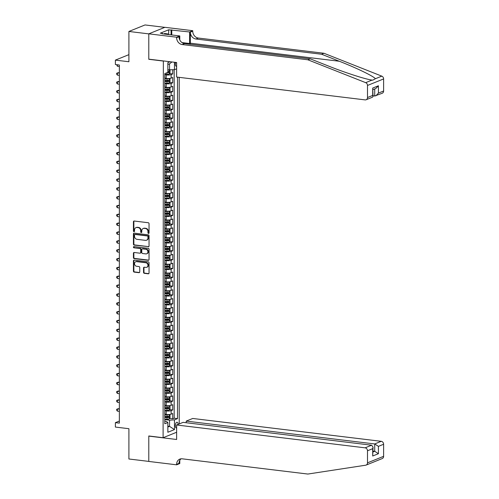 <?xml version="1.0" encoding="UTF-8"?>
<svg xmlns="http://www.w3.org/2000/svg" width="499" height="499" viewBox="0 0 499 499"><rect width="100%" height="100%" fill="white"/><g stroke="black" fill="none" stroke-linecap="round" stroke-linejoin="round"><path stroke-width="0.75" d="M148.496 233.457A0.624 0.53 -112 0 0 149.039 232.914L149.039 223.689A0.892 0.761 -112 0 0 148.259 222.729L134.206 221.026A0.892 0.761 -112 0 0 133.426 221.799L133.426 231.018A0.624 0.53 -112 0 0 134.518 231.156L134.518 229.958A2.851 2.439 -112 0 1 135.953 227.625A2.851 2.439 -112 0 1 137.019 227.488L138.192 227.625A2.851 2.439 -112 0 1 140.687 230.706L140.687 231.898A0.624 0.53 -112 0 0 141.778 232.035L141.778 230.837A2.851 2.439 -112 0 1 143.213 228.505A2.851 2.439 -112 0 1 144.28 228.367L145.452 228.505A2.851 2.439 -112 0 1 147.947 231.586L147.947 232.784A0.624 0.53 -112 0 0 148.496 233.457M178.124 424.381A2.9 1.36 96.9 0 0 177.083 422.248A2.9 1.36 96.9 0 0 175.342 425.691A2.9 1.36 96.9 0 0 176.384 428.011A2.9 1.36 96.9 0 0 176.627 427.992M143.537 272.367A0.892 0.761 -112 0 0 144.317 273.327L148.259 273.808A0.892 0.761 -112 0 0 149.039 273.034L149.039 262.792A0.892 0.761 -112 0 0 148.259 261.832L134.206 260.129A0.892 0.761 -112 0 0 133.426 260.902L133.426 271.144A0.892 0.761 -112 0 0 134.206 272.105L138.972 272.679A0.892 0.761 -112 0 0 139.751 271.905L139.751 267.526A0.892 0.761 -112 0 0 138.972 266.56L136.607 266.273A2.383 2.033 -112 0 1 134.568 264.214A2.383 2.033 -112 0 1 135.716 261.744A2.383 2.033 -112 0 1 136.607 261.632L145.858 262.755A2.383 2.033 -112 0 1 147.897 264.813A2.383 2.033 -112 0 1 146.75 267.283A2.383 2.033 -112 0 1 145.858 267.395L144.317 267.208A0.892 0.761 -112 0 0 143.537 267.982L143.537 272.367L143.974 272.192A0.892 0.761 -112 0 0 144.754 273.153L148.696 273.633A0.892 0.761 -112 0 0 148.796 273.633M163.104 61.034L148.789 59.294L148.789 33.876L128.904 31.462L128.904 61.751L115.388 60.111L115.388 64.533L119.361 65.013L119.361 423.127L115.388 422.647L115.388 427.069L128.904 428.703L128.904 458.993L148.789 461.4L148.789 435.976L163.104 437.717L163.36 60.928M148.259 246.812A0.892 0.761 -112 0 0 149.039 246.038L149.039 235.796A0.892 0.761 -112 0 0 148.259 234.836L134.206 233.133A0.892 0.761 -112 0 0 133.426 233.906L133.426 244.148A0.892 0.761 -112 0 0 134.206 245.109L148.696 246.637A0.892 0.761 -112 0 0 148.796 246.643M149.039 249.294L149.039 259.536A0.892 0.761 -112 0 1 148.259 260.31L134.206 258.607A0.892 0.761 -112 0 1 133.426 257.646L133.426 253.261A0.892 0.761 -112 0 1 134.206 252.488L139.907 253.18A0.892 0.761 -112 0 0 140.687 252.407L140.687 249.5A0.892 0.761 -112 0 0 139.907 248.533L133.975 247.816A0.624 0.53 -112 0 1 133.975 246.6L148.259 248.334A0.892 0.761 -112 0 1 149.039 249.294M128.904 31.462L145.016 24.95L164.82 27.351M169.535 418.424L172.723 418.811L172.723 413.503L171.132 414.145L171.132 410.608A3.624 0.805 180 0 1 166.204 410.926L164.801 410.758M169.535 409.579L172.723 409.966L172.723 404.658L171.132 405.3L171.132 401.764A3.624 0.805 180 0 1 166.204 402.082L164.801 401.913M169.535 400.741L172.723 401.121L172.723 395.819L171.132 396.462L171.132 392.925A3.624 0.805 180 0 1 166.204 393.243L164.801 393.075M169.535 391.896L172.723 392.283L172.723 386.974L171.132 387.617L171.132 384.08A3.624 0.805 180 0 1 166.204 384.398L164.801 384.23M169.535 383.051L172.723 383.438L172.723 378.136L171.132 378.778L171.132 375.242A3.624 0.805 180 0 1 166.204 375.56L164.801 375.385M169.535 374.213L172.723 374.599L172.723 369.291L171.132 369.934L171.132 366.397A3.624 0.805 180 0 1 166.204 366.715L164.801 366.547M169.535 365.368L172.723 365.755L172.723 360.446L171.132 361.089L171.132 357.552A3.624 0.805 180 0 1 166.204 357.87L164.801 357.702M169.535 356.523L172.723 356.91L172.723 351.608L171.132 352.25L171.132 348.714A3.624 0.805 180 0 1 166.204 349.032L164.801 348.863M169.535 347.684L172.723 348.071L172.723 342.763L171.132 343.406L171.132 339.869A3.624 0.805 180 0 1 166.204 340.187L164.801 340.019M169.535 338.84L172.723 339.226L172.723 333.925L171.132 334.567L171.132 331.03A3.624 0.805 180 0 1 166.204 331.348L164.801 331.174M169.535 330.001L172.723 330.388L172.723 325.08L171.132 325.722L171.132 322.186A3.624 0.805 180 0 1 166.204 322.504L164.801 322.335M169.535 321.156L172.723 321.543L172.723 316.235L171.132 316.877L171.132 313.341A3.624 0.805 180 0 1 166.204 313.659L164.801 313.491M169.535 312.312L172.723 312.698L172.723 307.396L171.132 308.039L171.132 304.502A3.624 0.805 180 0 1 166.204 304.82L164.801 304.652M169.535 303.473L172.723 303.86L172.723 298.552L171.132 299.194L171.132 295.658A3.624 0.805 180 0 1 166.204 295.976L164.801 295.807M169.535 294.628L172.723 295.015L172.723 289.713L171.132 290.356L171.132 286.819A3.624 0.805 180 0 1 166.204 287.137L164.801 286.962M169.535 285.79L172.723 286.17L172.723 280.868L171.132 281.511L171.132 277.974A3.624 0.805 180 0 1 166.204 278.292L164.801 278.124M169.535 276.945L172.723 277.332L172.723 272.024L171.132 272.666L171.132 269.129A3.624 0.805 180 0 1 166.204 269.448L164.801 269.279M169.535 268.1L172.723 268.487L172.723 263.185L171.132 263.828L171.132 260.291A3.624 0.805 180 0 1 166.204 260.609L164.801 260.434M169.535 259.262L172.723 259.648L172.723 254.34L171.132 254.983L171.132 251.446A3.624 0.805 180 0 1 166.204 251.764L164.801 251.596M169.535 250.417L172.723 250.804L172.723 245.496L171.132 246.144L171.132 242.601A3.624 0.805 180 0 1 166.204 242.926L164.801 242.751M169.535 241.578L172.723 241.959L172.723 236.657L171.132 237.299L171.132 233.763A3.624 0.805 180 0 1 166.204 234.081L164.801 233.912M169.535 232.734L172.723 233.12L172.723 227.812L171.132 228.455L171.132 224.918A3.624 0.805 180 0 1 166.204 225.236L164.801 225.068M169.535 223.889L172.723 224.276L172.723 218.974L171.132 219.616L171.132 216.079A3.624 0.805 180 0 1 166.204 216.398L164.801 216.223M169.535 215.05L172.723 215.437L172.723 210.129L171.132 210.771L171.132 207.235A3.624 0.805 180 0 1 166.204 207.553L164.801 207.384M169.535 206.206L172.723 206.592L172.723 201.284L171.132 201.927L171.132 198.39A3.624 0.805 180 0 1 166.204 198.714L164.801 198.54M169.535 197.367L172.723 197.747L172.723 192.446L171.132 193.088L171.132 189.551A3.624 0.805 180 0 1 166.204 189.869L164.801 189.701M169.535 188.522L172.723 188.909L172.723 183.601L171.132 184.243L171.132 180.707A3.624 0.805 180 0 1 166.204 181.025L164.801 180.856M169.535 179.677L172.723 180.064L172.723 174.762L171.132 175.405L171.132 171.868A3.624 0.805 180 0 1 166.204 172.186L164.801 172.012M169.535 170.839L172.723 171.226L172.723 165.918L171.132 166.56L171.132 163.023A3.624 0.805 180 0 1 166.204 163.341L164.801 163.173M169.535 161.994L172.723 162.381L172.723 157.073L171.132 157.715L171.132 154.179A3.624 0.805 180 0 1 166.204 154.497L164.801 154.328M169.535 153.156L172.723 153.536L172.723 148.234L171.132 148.877L171.132 145.34A3.624 0.805 180 0 1 166.204 145.658L164.801 145.49M169.535 144.311L172.723 144.698L172.723 139.389L171.132 140.032L171.132 136.495A3.624 0.805 180 0 1 166.204 136.813L164.801 136.645M169.535 135.466L172.723 135.853L172.723 130.551L171.132 131.193L171.132 127.657A3.624 0.805 180 0 1 166.204 127.975L164.801 127.8M169.535 126.627L172.723 127.014L172.723 121.706L171.132 122.349L171.132 118.812A3.624 0.805 180 0 1 166.204 119.13L164.801 118.962M169.535 117.783L172.723 118.169L172.723 112.861L171.132 113.504L171.132 109.967A3.624 0.805 180 0 1 166.204 110.285L164.801 110.117M169.535 108.938L172.723 109.325L172.723 104.023L171.132 104.665L171.132 101.129A3.624 0.805 180 0 1 166.204 101.447L164.801 101.278M169.535 100.099L172.723 100.486L172.723 95.178L171.132 95.82L171.132 92.284A3.624 0.805 180 0 1 166.204 92.602L164.801 92.434M169.535 91.255L172.723 91.641L172.723 86.339L171.132 86.982L171.132 83.445A3.624 0.805 180 0 1 166.204 83.763L164.801 83.589M169.535 82.416L172.723 82.803L172.723 77.495L171.132 78.137A3.624 0.805 180 0 1 166.204 78.455L164.957 78.306M171.132 414.145A3.624 0.805 0 0 1 166.204 414.463L164.957 414.313M171.132 405.3A3.624 0.805 0 0 1 166.204 405.625L164.957 405.469M171.132 396.462A3.624 0.805 0 0 1 166.204 396.78L164.957 396.63M171.132 387.617A3.624 0.805 0 0 1 166.204 387.935L164.957 387.785M171.132 378.778A3.624 0.805 0 0 1 166.204 379.097L164.957 378.941M171.132 369.934A3.624 0.805 0 0 1 166.204 370.252L164.957 370.102M171.132 361.089A3.624 0.805 0 0 1 166.204 361.407L164.957 361.257M171.132 352.25A3.624 0.805 0 0 1 166.204 352.568L164.957 352.419M171.132 343.406A3.624 0.805 0 0 1 166.204 343.724L164.957 343.574M171.132 334.567A3.624 0.805 0 0 1 166.204 334.885L164.957 334.729M171.132 325.722A3.624 0.805 0 0 1 166.204 326.04L164.957 325.891M171.132 316.877A3.624 0.805 0 0 1 166.204 317.196L164.957 317.046M171.132 308.039A3.624 0.805 0 0 1 166.204 308.357L164.957 308.207M171.132 299.194A3.624 0.805 0 0 1 166.204 299.512L164.957 299.363M171.132 290.356A3.624 0.805 0 0 1 166.204 290.674L164.957 290.518M171.132 281.511A3.624 0.805 0 0 1 166.204 281.829L164.957 281.679M171.132 272.666A3.624 0.805 0 0 1 166.204 272.984L164.957 272.834M171.132 263.828A3.624 0.805 0 0 1 166.204 264.146L164.957 263.996M171.132 254.983A3.624 0.805 0 0 1 166.204 255.301L164.957 255.151M171.132 246.144A3.624 0.805 0 0 1 166.204 246.462L164.957 246.306M171.132 237.299A3.624 0.805 0 0 1 166.204 237.618L164.957 237.468M171.132 228.455A3.624 0.805 0 0 1 166.204 228.773L164.957 228.623M171.132 219.616A3.624 0.805 0 0 1 166.204 219.934L164.957 219.778M171.132 210.771A3.624 0.805 0 0 1 166.204 211.089L164.957 210.94M171.132 201.927A3.624 0.805 0 0 1 166.204 202.251L164.957 202.095M171.132 193.088A3.624 0.805 0 0 1 166.204 193.406L164.957 193.256M171.132 184.243A3.624 0.805 0 0 1 166.204 184.561L164.957 184.412M171.132 175.405A3.624 0.805 0 0 1 166.204 175.723L164.957 175.567M171.132 166.56A3.624 0.805 0 0 1 166.204 166.878L164.957 166.728M171.132 157.715A3.624 0.805 0 0 1 166.204 158.04L164.957 157.884M171.132 148.877A3.624 0.805 0 0 1 166.204 149.195L164.957 149.045M171.132 140.032A3.624 0.805 0 0 1 166.204 140.35L164.957 140.2M171.132 131.193A3.624 0.805 0 0 1 166.204 131.511L164.957 131.356M171.132 122.349A3.624 0.805 0 0 1 166.204 122.667L164.957 122.517M171.132 113.504A3.624 0.805 0 0 1 166.204 113.828L164.957 113.672M171.132 104.665A3.624 0.805 0 0 1 166.204 104.983L164.957 104.834M171.132 95.82A3.624 0.805 0 0 1 166.204 96.139L164.957 95.989M171.132 86.982A3.624 0.805 0 0 1 166.204 87.3L164.957 87.144M175.386 62.387L175.386 64.115A2.813 1.316 96.9 0 0 176.397 66.355A2.813 1.316 96.9 0 0 176.627 66.342M176.627 432.246L163.104 437.717M179.216 423.938L179.216 77.351M176.627 68.831L174.469 69.698L167.851 69.81M172.723 418.811L174.176 418.218L177.519 418.624L177.519 77.145M177.519 418.624L174.469 419.859L174.469 429.583L167.851 432.259L167.851 422.534L164.801 423.763L164.801 73.609L167.851 72.374L167.851 62.649L170.09 61.745M174.469 62.275L174.469 69.698M169.535 73.571L172.723 73.958L171.132 74.6A3.624 0.805 180 0 1 166.204 74.919L164.801 74.75M164.801 76.659A3.624 0.805 180 0 1 164.957 76.89L164.957 80.426A3.624 0.805 180 0 1 164.801 80.657M172.723 82.803L171.132 83.445M172.723 91.641L171.132 92.284M172.723 100.486L171.132 101.129M172.723 109.325L171.132 109.967M172.723 118.169L171.132 118.812M172.723 127.014L171.132 127.657M172.723 135.853L171.132 136.495M172.723 144.698L171.132 145.34M172.723 153.536L171.132 154.179M172.723 162.381L171.132 163.023M172.723 171.226L171.132 171.868M172.723 180.064L171.132 180.707M172.723 188.909L171.132 189.551M172.723 197.747L171.132 198.39M172.723 206.592L171.132 207.235M172.723 215.437L171.132 216.079M172.723 224.276L171.132 224.918M172.723 233.12L171.132 233.763M172.723 241.959L171.132 242.601M172.723 250.804L171.132 251.446M172.723 259.648L171.132 260.291M172.723 268.487L171.132 269.129M172.723 277.332L171.132 277.974M172.723 286.17L171.132 286.819M172.723 295.015L171.132 295.658M172.723 303.86L171.132 304.502M172.723 312.698L171.132 313.341M172.723 321.543L171.132 322.186M172.723 330.388L171.132 331.03M172.723 339.226L171.132 339.869M172.723 348.071L171.132 348.714M172.723 356.91L171.132 357.552M172.723 365.755L171.132 366.397M172.723 374.599L171.132 375.242M172.723 383.438L171.132 384.08M172.723 392.283L171.132 392.925M172.723 401.121L171.132 401.764M172.723 409.966L171.132 410.608M174.176 418.218L174.176 69.717M172.723 73.958L172.723 69.81M167.851 426.158L169.548 426.364L169.548 420.177L164.801 419.597M169.548 70.016L169.548 63.828L167.851 64.514M119.361 421.037L115.388 422.647M128.904 54.647L115.388 60.111M167.851 427.05L169.548 426.364L174.469 429.583M164.801 421.25L166.41 421.443L167.851 422.534M164.801 85.504A3.624 0.805 180 0 1 164.957 85.734A3.624 0.805 180 0 1 164.801 85.965M164.801 94.342A3.624 0.805 180 0 1 164.957 94.573A3.624 0.805 180 0 1 164.801 94.804M164.801 89.502A3.624 0.805 0 0 0 164.957 89.271L164.957 85.734M164.801 103.187A3.624 0.805 180 0 1 164.957 103.418A3.624 0.805 180 0 1 164.801 103.649M164.801 98.347A3.624 0.805 0 0 0 164.957 98.11L164.957 94.573M164.801 112.032A3.624 0.805 180 0 1 164.957 112.263A3.624 0.805 180 0 1 164.801 112.493M164.801 107.185A3.624 0.805 0 0 0 164.957 106.954L164.957 103.418M164.801 120.87A3.624 0.805 180 0 1 164.957 121.101A3.624 0.805 180 0 1 164.801 121.332M164.801 116.03A3.624 0.805 0 0 0 164.957 115.799L164.957 112.263M164.801 129.715A3.624 0.805 180 0 1 164.957 129.946A3.624 0.805 180 0 1 164.801 130.177M164.801 124.869A3.624 0.805 0 0 0 164.957 124.638L164.957 121.101M164.801 138.554A3.624 0.805 180 0 1 164.957 138.784A3.624 0.805 180 0 1 164.801 139.015M164.801 133.713A3.624 0.805 0 0 0 164.957 133.483L164.957 129.946M164.801 147.398A3.624 0.805 180 0 1 164.957 147.629A3.624 0.805 180 0 1 164.801 147.86M164.801 142.558A3.624 0.805 0 0 0 164.957 142.321L164.957 138.784M164.801 156.243A3.624 0.805 180 0 1 164.957 156.474A3.624 0.805 180 0 1 164.801 156.705M164.801 151.397A3.624 0.805 0 0 0 164.957 151.166L164.957 147.629M164.801 165.082A3.624 0.805 180 0 1 164.957 165.312A3.624 0.805 180 0 1 164.801 165.543M164.801 160.241A3.624 0.805 0 0 0 164.957 160.011L164.957 156.474M164.801 173.926A3.624 0.805 180 0 1 164.957 174.157A3.624 0.805 180 0 1 164.801 174.388M164.801 169.08A3.624 0.805 0 0 0 164.957 168.849L164.957 165.312M164.801 182.765A3.624 0.805 180 0 1 164.957 182.996A3.624 0.805 180 0 1 164.801 183.233M164.801 177.925A3.624 0.805 0 0 0 164.957 177.694L164.957 174.157M164.801 191.61A3.624 0.805 180 0 1 164.957 191.841A3.624 0.805 180 0 1 164.801 192.071M164.801 186.769A3.624 0.805 0 0 0 164.957 186.539L164.957 182.996M164.801 200.455A3.624 0.805 180 0 1 164.957 200.685A3.624 0.805 180 0 1 164.801 200.916M164.801 195.608A3.624 0.805 0 0 0 164.957 195.377L164.957 191.841M164.801 209.293A3.624 0.805 180 0 1 164.957 209.524A3.624 0.805 180 0 1 164.801 209.755M164.801 204.453A3.624 0.805 0 0 0 164.957 204.222L164.957 200.685M164.801 218.138A3.624 0.805 180 0 1 164.957 218.369A3.624 0.805 180 0 1 164.801 218.599M164.801 213.291A3.624 0.805 0 0 0 164.957 213.061L164.957 209.524M164.801 226.976A3.624 0.805 180 0 1 164.957 227.213A3.624 0.805 180 0 1 164.801 227.444M164.801 222.136A3.624 0.805 0 0 0 164.957 221.905L164.957 218.369M164.801 235.821A3.624 0.805 180 0 1 164.957 236.052A3.624 0.805 180 0 1 164.801 236.283M164.801 230.981A3.624 0.805 0 0 0 164.957 230.75L164.957 227.213M164.801 244.666A3.624 0.805 180 0 1 164.957 244.897A3.624 0.805 180 0 1 164.801 245.128M164.801 239.819A3.624 0.805 0 0 0 164.957 239.589L164.957 236.052M164.801 253.504A3.624 0.805 180 0 1 164.957 253.735A3.624 0.805 180 0 1 164.801 253.966M164.801 248.664A3.624 0.805 0 0 0 164.957 248.433L164.957 244.897M164.801 262.349A3.624 0.805 180 0 1 164.957 262.58A3.624 0.805 180 0 1 164.801 262.811M164.801 257.503A3.624 0.805 0 0 0 164.957 257.272L164.957 253.735M164.801 271.188A3.624 0.805 180 0 1 164.957 271.425A3.624 0.805 180 0 1 164.801 271.656M164.801 266.347A3.624 0.805 0 0 0 164.957 266.117L164.957 262.58M164.801 280.033A3.624 0.805 180 0 1 164.957 280.263A3.624 0.805 180 0 1 164.801 280.494M164.801 275.192A3.624 0.805 0 0 0 164.957 274.961L164.957 271.425M164.801 288.877A3.624 0.805 180 0 1 164.957 289.108A3.624 0.805 180 0 1 164.801 289.339M164.801 284.031A3.624 0.805 0 0 0 164.957 283.8L164.957 280.263M164.801 297.716A3.624 0.805 180 0 1 164.957 297.947A3.624 0.805 180 0 1 164.801 298.177M164.801 292.876A3.624 0.805 0 0 0 164.957 292.645L164.957 289.108M164.801 306.561A3.624 0.805 180 0 1 164.957 306.791A3.624 0.805 180 0 1 164.801 307.022M164.801 301.714A3.624 0.805 0 0 0 164.957 301.483L164.957 297.947M164.801 315.405A3.624 0.805 180 0 1 164.957 315.636A3.624 0.805 180 0 1 164.801 315.867M164.801 310.559A3.624 0.805 0 0 0 164.957 310.328L164.957 306.791M164.801 324.244A3.624 0.805 180 0 1 164.957 324.475A3.624 0.805 180 0 1 164.801 324.706M164.801 319.404A3.624 0.805 0 0 0 164.957 319.173L164.957 315.636M164.801 333.089A3.624 0.805 180 0 1 164.957 333.32A3.624 0.805 180 0 1 164.801 333.55M164.801 328.242A3.624 0.805 0 0 0 164.957 328.011L164.957 324.475M164.801 341.927A3.624 0.805 180 0 1 164.957 342.158A3.624 0.805 180 0 1 164.801 342.389M164.801 337.087A3.624 0.805 0 0 0 164.957 336.856L164.957 333.32M164.801 350.772A3.624 0.805 180 0 1 164.957 351.003A3.624 0.805 180 0 1 164.801 351.234M164.801 345.926A3.624 0.805 0 0 0 164.957 345.695L164.957 342.158M164.801 359.617A3.624 0.805 180 0 1 164.957 359.848A3.624 0.805 180 0 1 164.801 360.078M164.801 354.77A3.624 0.805 0 0 0 164.957 354.539L164.957 351.003M164.801 368.455A3.624 0.805 180 0 1 164.957 368.686A3.624 0.805 180 0 1 164.801 368.917M164.801 363.615A3.624 0.805 0 0 0 164.957 363.384L164.957 359.848M164.801 377.3A3.624 0.805 180 0 1 164.957 377.531A3.624 0.805 180 0 1 164.801 377.762M164.801 372.454A3.624 0.805 0 0 0 164.957 372.223L164.957 368.686M164.801 386.139A3.624 0.805 180 0 1 164.957 386.369A3.624 0.805 180 0 1 164.801 386.6M164.801 381.298A3.624 0.805 0 0 0 164.957 381.068L164.957 377.531M164.801 394.983A3.624 0.805 180 0 1 164.957 395.214A3.624 0.805 180 0 1 164.801 395.445M164.801 390.143A3.624 0.805 0 0 0 164.957 389.906L164.957 386.369M164.801 403.828A3.624 0.805 180 0 1 164.957 404.059A3.624 0.805 180 0 1 164.801 404.29M164.801 398.982A3.624 0.805 0 0 0 164.957 398.751L164.957 395.214M164.801 412.667A3.624 0.805 180 0 1 164.957 412.898A3.624 0.805 180 0 1 164.801 413.128M164.801 407.826A3.624 0.805 0 0 0 164.957 407.596L164.957 404.059M164.801 416.665A3.624 0.805 0 0 0 164.957 416.434L164.957 412.898M169.548 420.177L174.469 419.859M169.548 63.828L171.924 61.97M148.92 233.276A0.624 0.53 -112 0 1 148.384 232.603L148.384 231.411A2.851 2.439 -112 0 0 145.883 228.33L145.452 228.505M143.213 228.505L143.643 228.324A2.851 2.439 -112 0 1 144.716 228.186L145.883 228.33M135.953 227.625L136.383 227.444A2.851 2.439 -112 0 1 137.456 227.307L138.622 227.45A2.851 2.439 -112 0 1 141.123 230.532L141.123 231.723A0.624 0.53 -112 0 0 141.66 232.397M134.106 221.02A0.892 0.761 -112 0 0 133.863 221.625L133.863 230.844A0.624 0.53 -112 0 0 134.399 231.517M134.106 233.127A0.892 0.761 -112 0 0 133.863 233.732L133.863 243.974A0.892 0.761 -112 0 0 134.643 244.934L148.696 246.637M147.947 236.62A0.624 0.53 -112 0 0 147.398 235.946L135.067 234.455A0.624 0.53 -112 0 0 134.518 234.992L134.518 236.252A2.851 2.439 -112 0 0 137.019 239.333L145.452 240.356A2.851 2.439 -112 0 0 146.519 240.219A2.851 2.439 -112 0 0 147.947 237.88L147.947 236.62L148.384 236.445A0.624 0.53 -112 0 0 147.835 235.771L147.398 235.946M134.836 234.48L135.266 234.305A0.624 0.53 -112 0 1 135.503 234.274L147.835 235.771M146.519 240.219L146.949 240.044A2.851 2.439 -112 0 0 148.384 237.705L147.947 237.88M148.384 236.445L148.384 237.705M134.106 252.482A0.892 0.761 -112 0 0 133.863 253.087L133.863 257.472A0.892 0.761 -112 0 0 134.643 258.432L148.696 260.135A0.892 0.761 -112 0 0 148.796 260.141M140.238 253.136L140.674 252.962A0.892 0.761 -112 0 0 141.123 252.232L141.123 249.319A0.892 0.761 -112 0 0 140.344 248.359L133.975 247.816M133.982 246.6A0.624 0.53 -112 0 0 134.412 247.641M145.82 253.897A2.383 2.033 -112 0 0 146.712 253.779A2.383 2.033 -112 0 0 147.86 251.315A2.383 2.033 -112 0 0 145.82 249.251L142.558 248.858A0.892 0.761 -112 0 0 141.778 249.631L141.778 252.538A0.892 0.761 -112 0 0 142.558 253.498L145.82 253.897M146.712 253.779L147.149 253.604A2.383 2.033 -112 0 0 148.29 251.134A2.383 2.033 -112 0 0 146.257 249.076L145.82 249.251M142.227 248.901L142.664 248.727A0.892 0.761 -112 0 1 142.995 248.683L146.257 249.076M144.217 267.202A0.892 0.761 -112 0 0 143.974 267.807L143.974 272.192M146.75 267.283L147.186 267.108A2.383 2.033 -112 0 0 148.334 264.638A2.383 2.033 -112 0 0 146.294 262.58L145.858 262.755M135.716 261.744L136.152 261.57A2.383 2.033 -112 0 1 137.044 261.457L146.294 262.58M134.106 260.122A0.892 0.761 -112 0 0 133.863 260.721L133.863 270.963A0.892 0.761 -112 0 0 134.643 271.93L139.408 272.504A0.892 0.761 -112 0 0 139.508 272.51M168.4 69.879A2.401 0.53 180 0 1 167.851 69.941M169.654 70.01L170.016 70.234L170.016 72.885L169.149 74.126A2.401 0.53 180 0 1 166.978 74.388L164.801 74.376M167.022 72.711A2.401 0.53 0 0 0 168.724 72.561L168.724 71.5A2.401 0.53 180 0 1 167.851 71.619M117.39 64.776L117.39 66.273L119.361 66.517M117.39 66.273L116.685 64.689M164.14 34.032L164.483 33.489L167.664 33.876L168.562 34.568M167.321 34.419L167.664 33.876M190.331 44.286A11.808 5.533 96.9 0 0 190.356 43.195L190.356 32.142L192.739 31.175L192.739 30.689L164.901 27.314L148.789 33.832L148.789 59.163L176.627 62.537L176.627 77.039L365.118 99.887A2.72 2.327 -112 0 0 366.135 99.756A2.72 2.327 -112 0 0 367.501 97.523L367.501 85.454A2.72 2.327 -112 0 0 365.686 82.659L307.852 59.786L182.191 44.554A6.35 5.427 68 0 1 176.627 37.693L176.627 37.207L148.789 33.832M307.852 59.786L310.235 58.826L327.968 65.837C344.803 72.586 365.624 79.316 372.061 80.083L372.722 80.177L375.429 78.717C373.433 76.154 356.38 67.908 339.314 61.252L321.581 54.235L195.92 39.003A6.35 5.427 68 0 1 190.356 32.142M373.04 95.802L374.718 96.008L374.718 88.947M321.581 54.235L323.963 53.274L198.303 38.043A6.35 5.427 68 0 1 192.739 31.175M176.627 37.693L179.01 36.726A6.35 5.427 68 0 0 184.574 43.594L310.235 58.826M367.501 97.523L372.703 95.421L372.703 88.08L378.41 85.772L378.41 93.113L383.612 91.011L383.612 78.942L367.501 85.454M375.429 78.717L381.797 76.141L323.963 53.274M176.627 37.207L179.783 35.928L161.969 33.77L162.662 33.489L162.662 33.851M168.681 34.581L168.681 29.797L160.279 33.196L162.662 33.489M168.681 29.797L189.583 31.967L192.739 30.689M189.57 44.199A10.198 4.778 96.9 0 0 189.583 43.507L189.583 31.967M179.783 35.928L179.783 39.97M381.797 76.141A2.72 2.327 68 0 1 383.612 78.942M383.612 91.011A2.72 2.327 68 0 1 382.246 93.244L374.718 96.008M171.768 29.809L171.768 34.955M171.07 34.874L171.07 30.09M372.703 95.421L373.04 96.407L372.522 97.174L366.135 99.756M372.703 88.08L373.04 96.407M378.41 85.772L375.866 88.485L373.04 89.627M378.41 93.113L375.866 95.82M375.566 461.263L366.135 465.074A2.72 2.327 -112 0 0 367.501 462.841L383.612 456.329A2.72 2.327 68 0 1 382.246 458.562L375.566 461.263M176.627 424.986L365.118 447.834L371.624 445.202L183.133 422.354L176.627 424.986L176.627 439.488L148.789 436.114L148.789 461.444L176.627 464.819L179.783 463.54L179.783 460.315M366.135 465.074A2.72 2.327 -112 0 1 365.686 465.199L307.852 474.05L182.191 458.818A6.35 5.427 -112 0 0 179.815 459.124A6.35 5.427 -112 0 0 176.627 464.332L176.627 464.819M186.227 422.728L186.227 421.1L192.739 418.468L381.23 441.316A2.72 2.327 68 0 1 383.612 444.26L378.41 446.362L378.41 453.703L372.703 456.011L372.703 448.67L367.501 450.772L367.501 462.841M383.612 444.26L383.612 456.329M186.227 421.1L374.718 443.948L381.23 441.316M367.501 450.772A2.72 2.327 -112 0 0 365.118 447.834M181.075 458.812A6.35 5.427 -112 0 0 179.01 463.371L176.627 464.332M373.04 451.084L374.718 451.289L374.718 443.948L378.41 446.362M378.41 453.703L374.718 451.289L373.04 451.969M372.703 456.011L373.04 447.104L371.624 445.202M372.703 448.67L373.04 447.104M164.801 83.214L166.978 83.233A2.401 0.53 180 0 0 169.149 82.965L170.016 81.73L170.016 79.079L169.149 78.543A2.401 0.53 180 0 1 166.978 78.811L164.957 78.798M167.358 78.543L164.957 78.536M119.361 72.573L117.39 72.91L117.39 75.118L119.361 75.355M164.801 81.537L166.978 81.555A2.401 0.53 0 0 0 168.724 81.406L168.724 80.345A2.401 0.53 180 0 1 166.978 80.495L164.951 80.476M167.577 80.208L167.577 81.268L164.801 81.275M119.361 73.147L117.39 72.91L116.685 73.316L116.685 74.195L117.39 75.118M164.801 92.059L166.978 92.078A2.401 0.53 180 0 0 169.149 91.81L170.016 90.575L170.016 87.918L169.167 87.4A2.401 0.53 180 0 1 166.978 87.656L164.957 87.637M169.167 91.779L168.961 87.362M167.358 87.387L164.957 87.375M119.361 81.418L117.39 81.749L117.39 83.963L119.361 84.2M164.801 90.381L166.978 90.394A2.401 0.53 0 0 0 168.724 90.25L168.724 89.19A2.401 0.53 180 0 1 166.978 89.333L164.951 89.321M167.577 89.047L167.577 90.107L164.801 90.119M119.361 81.986L117.39 81.749L116.685 82.154L116.685 83.04L117.39 83.963M164.801 100.904L166.978 100.917A2.401 0.53 180 0 0 169.149 100.648L170.016 99.413L170.016 96.762L169.167 96.245A2.401 0.53 180 0 1 166.978 96.494L164.957 96.482M169.167 100.617L168.961 96.207M167.358 96.226L164.957 96.22M119.361 90.257L117.39 90.593L117.39 92.802L119.361 93.039M164.801 99.22L166.978 99.239A2.401 0.53 0 0 0 168.724 99.089L168.724 98.029A2.401 0.53 180 0 1 166.978 98.178L164.951 98.16M167.577 97.891L167.577 98.952L164.801 98.958M119.361 90.83L117.39 90.593L116.685 90.999L116.685 91.885L117.39 92.802M164.801 109.743L166.978 109.761A2.401 0.53 180 0 0 169.149 109.493L170.016 108.258L170.016 105.601L169.167 105.083A2.401 0.53 180 0 1 166.978 105.339L164.957 105.326M169.167 109.462L168.961 105.052M167.358 105.071L164.957 105.064M119.361 99.101L117.39 99.432L117.39 101.646L119.361 101.883M164.801 108.065L166.978 108.083A2.401 0.53 0 0 0 168.724 107.934L168.724 106.873A2.401 0.53 180 0 1 166.978 107.017L164.951 107.004M167.577 106.736L167.577 107.796L164.801 107.803M119.361 99.675L117.39 99.432L116.685 99.837L116.685 100.723L117.39 101.646M164.801 118.587L166.978 118.6A2.401 0.53 180 0 0 169.149 118.338L170.016 117.097L170.016 114.446L169.167 113.928A2.401 0.53 180 0 1 166.978 114.184L164.957 114.165M169.167 118.307L168.961 113.891M167.358 113.915L164.957 113.903M119.361 107.946L117.39 108.277L117.39 110.485L119.361 110.728M164.801 116.903L166.978 116.922A2.401 0.53 0 0 0 168.724 116.778L168.724 115.712A2.401 0.53 180 0 1 166.978 115.862L164.951 115.843M167.577 115.575L167.577 116.635L164.801 116.647M119.361 108.514L117.39 108.277L116.685 108.682L116.685 109.568L117.39 110.485M164.801 127.426L166.978 127.445A2.401 0.53 180 0 0 169.149 127.176L170.016 125.941L170.016 123.29L169.149 122.754A2.401 0.53 180 0 1 166.978 123.022L164.957 123.01M167.358 122.754L164.957 122.748M119.361 116.785L117.39 117.122L117.39 119.33L119.361 119.567M164.801 125.748L166.978 125.767A2.401 0.53 0 0 0 168.724 125.617L168.724 124.557A2.401 0.53 180 0 1 166.978 124.706L164.951 124.688M167.577 124.419L167.577 125.48L164.801 125.486M119.361 117.359L117.39 117.122L116.685 117.527L116.685 118.406L117.39 119.33M164.801 136.271L166.978 136.289A2.401 0.53 180 0 0 169.149 136.021L170.016 134.786L170.016 132.129L169.167 131.611A2.401 0.53 180 0 1 166.978 131.867L164.957 131.848M169.167 135.99L168.961 131.574M167.358 131.599L164.957 131.586M119.361 125.629L117.39 125.96L117.39 128.174L119.361 128.411M164.801 134.593L166.978 134.605A2.401 0.53 0 0 0 168.724 134.462L168.724 133.401A2.401 0.53 180 0 1 166.978 133.545L164.951 133.532M167.577 133.258L167.577 134.318L164.801 134.331M119.361 126.203L117.39 125.96L116.685 126.366L116.685 127.251L117.39 128.174M164.801 145.115L166.978 145.128A2.401 0.53 180 0 0 169.149 144.86L170.016 143.625L170.016 140.974L169.149 140.444A2.401 0.53 180 0 1 166.978 140.706L164.957 140.693M167.358 140.437L164.957 140.431M119.361 134.468L117.39 134.805L117.39 137.013L119.361 137.256M164.801 143.431L166.978 143.45A2.401 0.53 0 0 0 168.724 143.3L168.724 142.24A2.401 0.53 180 0 1 166.978 142.39L164.951 142.371M167.577 142.103L167.577 143.163L164.801 143.169M119.361 135.042L117.39 134.805L116.685 135.21L116.685 136.096L117.39 137.013M164.801 153.954L166.978 153.973A2.401 0.53 180 0 0 169.149 153.704L170.016 152.469L170.016 149.819L169.167 149.295A2.401 0.53 180 0 1 166.978 149.55L164.957 149.538M169.167 153.673L168.961 149.263M167.358 149.282L164.957 149.276M119.361 143.313L117.39 143.643L117.39 145.858L119.361 146.095M164.801 152.276L166.978 152.295A2.401 0.53 0 0 0 168.724 152.145L168.724 151.085A2.401 0.53 180 0 1 166.978 151.228L164.951 151.216M167.577 150.948L167.577 152.008L164.801 152.014M119.361 143.887L117.39 143.643L116.685 144.049L116.685 144.935L117.39 145.858M164.801 162.799L166.978 162.811A2.401 0.53 180 0 0 169.149 162.549L170.016 161.308L170.016 158.657L169.149 158.127A2.401 0.53 180 0 1 166.978 158.395L164.957 158.376M167.358 158.127L164.957 158.114M119.361 152.158L117.39 152.488L117.39 154.696L119.361 154.94M164.801 161.115L166.978 161.133A2.401 0.53 0 0 0 168.724 160.99L168.724 159.923A2.401 0.53 180 0 1 166.978 160.073L164.951 160.06M167.577 159.786L167.577 160.846L164.801 160.859M119.361 152.725L117.39 152.488L116.685 152.894L116.685 153.779L117.39 154.696M164.801 171.637L166.978 171.656A2.401 0.53 180 0 0 169.149 171.388L170.016 170.153L170.016 167.502L169.167 166.984A2.401 0.53 180 0 1 166.978 167.234L164.957 167.221M169.167 171.357L168.961 166.947M167.358 166.965L164.957 166.959M119.361 160.996L117.39 161.333L117.39 163.541L119.361 163.778M164.801 169.959L166.978 169.978A2.401 0.53 0 0 0 168.724 169.828L168.724 168.768A2.401 0.53 180 0 1 166.978 168.918L164.951 168.899M167.577 168.631L167.577 169.691L164.801 169.697M119.361 161.57L117.39 161.333L116.685 161.738L116.685 162.618L117.39 163.541M164.801 180.482L166.978 180.501A2.401 0.53 180 0 0 169.149 180.233L170.016 178.998L170.016 176.34L169.149 175.81A2.401 0.53 180 0 1 166.978 176.078L164.957 176.06M167.358 175.81L164.957 175.804M119.361 169.841L117.39 170.171L117.39 172.386L119.361 172.623M164.801 178.804L166.978 178.817A2.401 0.53 0 0 0 168.724 178.673L168.724 177.613A2.401 0.53 180 0 1 166.978 177.756L164.951 177.744M167.577 177.469L167.577 178.536L164.801 178.542M119.361 170.415L117.39 170.171L116.685 170.577L116.685 171.463L117.39 172.386M164.801 189.327L166.978 189.339A2.401 0.53 180 0 0 169.149 189.071L170.016 187.836L170.016 185.185L169.167 184.667A2.401 0.53 180 0 1 166.978 184.923L164.957 184.904M169.167 189.04L168.961 184.63M167.358 184.649L164.957 184.642M119.361 178.679L117.39 179.016L117.39 181.224L119.361 181.468M164.801 187.643L166.978 187.661A2.401 0.53 0 0 0 168.724 187.512L168.724 186.451A2.401 0.53 180 0 1 166.978 186.601L164.951 186.582M167.577 186.314L167.577 187.374L164.801 187.381M119.361 179.253L117.39 179.016L116.685 179.422L116.685 180.307L117.39 181.224M164.801 198.165L166.978 198.184A2.401 0.53 180 0 0 169.149 197.916L170.016 196.681L170.016 194.03L169.149 193.493A2.401 0.53 180 0 1 166.978 193.762L164.957 193.749M167.358 193.493L164.957 193.487M119.361 187.524L117.39 187.855L117.39 190.069L119.361 190.306M164.801 196.487L166.978 196.506A2.401 0.53 0 0 0 168.724 196.357L168.724 195.296A2.401 0.53 180 0 1 166.978 195.44L164.951 195.427M167.577 195.159L167.577 196.219L164.801 196.226M119.361 188.098L117.39 187.855L116.685 188.26L116.685 189.146L117.39 190.069M164.801 207.01L166.978 207.029A2.401 0.53 180 0 0 169.149 206.761L170.016 205.519L170.016 202.868L169.167 202.351A2.401 0.53 180 0 1 166.978 202.606L164.957 202.588M169.167 206.729L168.961 202.313M167.358 202.338L164.957 202.326M119.361 196.369L117.39 196.7L117.39 198.908L119.361 199.151M164.801 205.326L166.978 205.345A2.401 0.53 0 0 0 168.724 205.201L168.724 204.135A2.401 0.53 180 0 1 166.978 204.284L164.951 204.272M167.577 203.997L167.577 205.058L164.801 205.07M119.361 196.937L117.39 196.7L116.685 197.105L116.685 197.991L117.39 198.908M164.801 215.849L166.978 215.867A2.401 0.53 180 0 0 169.149 215.599L170.016 214.364L170.016 211.713L169.149 211.177A2.401 0.53 180 0 1 166.978 211.445L164.957 211.433M167.358 211.177L164.957 211.171M119.361 205.208L117.39 205.544L117.39 207.752L119.361 207.989M164.801 214.171L166.978 214.19A2.401 0.53 0 0 0 168.724 214.04L168.724 212.979A2.401 0.53 180 0 1 166.978 213.129L164.951 213.11M167.577 212.842L167.577 213.903L164.801 213.909M119.361 205.781L117.39 205.544L116.685 205.95L116.685 206.829L117.39 207.752M164.801 224.693L166.978 224.712A2.401 0.53 180 0 0 169.149 224.444L170.016 223.209L170.016 220.552L169.167 220.034A2.401 0.53 180 0 1 166.978 220.29L164.957 220.271M169.167 224.413L168.961 219.997M167.358 220.022L164.957 220.015M119.361 214.052L117.39 214.383L117.39 216.597L119.361 216.834M164.801 223.016L166.978 223.028A2.401 0.53 0 0 0 168.724 222.885L168.724 221.824A2.401 0.53 180 0 1 166.978 221.968L164.951 221.955M167.577 221.681L167.577 222.747L164.801 222.754M119.361 214.626L117.39 214.383L116.685 214.788L116.685 215.674L117.39 216.597M164.801 233.538L166.978 233.551A2.401 0.53 180 0 0 169.149 233.282L170.016 232.047L170.016 229.397L169.149 228.866A2.401 0.53 180 0 1 166.978 229.135L164.957 229.116M167.358 228.86L164.957 228.854M119.361 222.891L117.39 223.228L117.39 225.436L119.361 225.679M164.801 231.854L166.978 231.873A2.401 0.53 0 0 0 168.724 231.723L168.724 230.663A2.401 0.53 180 0 1 166.978 230.812L164.951 230.794M167.577 230.526L167.577 231.586L164.801 231.592M119.361 223.465L117.39 223.228L116.685 223.633L116.685 224.519L117.39 225.436M164.801 242.377L166.978 242.395A2.401 0.53 180 0 0 169.149 242.127L170.016 240.892L170.016 238.241L169.167 237.717A2.401 0.53 180 0 1 166.978 237.973L164.957 237.961M169.167 242.096L168.961 237.686M167.358 237.705L164.957 237.699M119.361 231.736L117.39 232.066L117.39 234.281L119.361 234.518M164.801 240.699L166.978 240.718A2.401 0.53 0 0 0 168.724 240.568L168.724 239.508A2.401 0.53 180 0 1 166.978 239.651L164.951 239.639M167.577 239.37L167.577 240.431L164.801 240.437M119.361 232.309L117.39 232.066L116.685 232.478L116.685 233.357L117.39 234.281M164.801 251.222L166.978 251.24A2.401 0.53 180 0 0 169.149 250.972L170.016 249.731L170.016 247.08L169.149 246.55A2.401 0.53 180 0 1 166.978 246.818L164.957 246.799M167.358 246.55L164.957 246.537M119.361 240.58L117.39 240.911L117.39 243.119L119.361 243.362M164.801 249.537L166.978 249.556A2.401 0.53 0 0 0 168.724 249.413L168.724 248.346A2.401 0.53 180 0 1 166.978 248.496L164.951 248.483M167.577 248.209L167.577 249.269L164.801 249.282M119.361 241.148L117.39 240.911L116.685 241.316L116.685 242.202L117.39 243.119M164.801 260.06L166.978 260.079A2.401 0.53 180 0 0 169.149 259.811L170.016 258.576L170.016 255.925L169.167 255.407A2.401 0.53 180 0 1 166.978 255.656L164.957 255.644M169.167 259.779L168.961 255.369M167.358 255.388L164.957 255.382M119.361 249.419L117.39 249.756L117.39 251.964L119.361 252.201M164.801 258.382L166.978 258.401A2.401 0.53 0 0 0 168.724 258.251L168.724 257.191A2.401 0.53 180 0 1 166.978 257.341L164.951 257.322M167.577 257.054L167.577 258.114L164.801 258.12M119.361 249.993L117.39 249.756L116.685 250.161L116.685 251.041L117.39 251.964M164.801 268.905L166.978 268.924A2.401 0.53 180 0 0 169.149 268.655L170.016 267.42L170.016 264.763L169.149 264.233A2.401 0.53 180 0 1 166.978 264.501L164.957 264.482M167.358 264.233L164.957 264.227M119.361 258.264L117.39 258.594L117.39 260.809L119.361 261.046M164.801 267.227L166.978 267.239A2.401 0.53 0 0 0 168.724 267.096L168.724 266.036A2.401 0.53 180 0 1 166.978 266.179L164.951 266.167M167.577 265.892L167.577 266.959L164.801 266.965M119.361 258.838L117.39 258.594L116.685 259L116.685 259.885L117.39 260.809M164.801 277.75L166.978 277.762A2.401 0.53 180 0 0 169.149 277.5L170.016 276.259L170.016 273.608L169.167 273.09A2.401 0.53 180 0 1 166.978 273.346L164.957 273.327M169.167 277.469L168.961 273.053M167.358 273.078L164.957 273.065M119.361 267.102L117.39 267.439L117.39 269.647L119.361 269.89M164.801 276.066L166.978 276.084A2.401 0.53 0 0 0 168.724 275.935L168.724 274.874A2.401 0.53 180 0 1 166.978 275.024L164.951 275.005M167.577 274.737L167.577 275.797L164.801 275.804M119.361 267.676L117.39 267.439L116.685 267.844L116.685 268.73L117.39 269.647M164.801 286.588L166.978 286.607A2.401 0.53 180 0 0 169.149 286.339L170.016 285.104L170.016 282.453L169.149 281.916A2.401 0.53 180 0 1 166.978 282.185L164.957 282.172M167.358 281.916L164.957 281.91M119.361 275.947L117.39 276.278L117.39 278.492L119.361 278.729M164.801 284.91L166.978 284.929A2.401 0.53 0 0 0 168.724 284.779L168.724 283.719A2.401 0.53 180 0 1 166.978 283.869L164.951 283.85M167.577 283.582L167.577 284.642L164.801 284.648M119.361 276.521L117.39 276.278L116.685 276.689L116.685 277.569L117.39 278.492M164.801 295.433L166.978 295.452A2.401 0.53 180 0 0 169.149 295.183L170.016 293.948L170.016 291.291L169.167 290.774A2.401 0.53 180 0 1 166.978 291.029L164.957 291.011M169.167 295.152L168.961 290.736M167.358 290.761L164.957 290.749M119.361 284.792L117.39 285.122L117.39 287.337L119.361 287.574M164.801 293.755L166.978 293.768A2.401 0.53 0 0 0 168.724 293.624L168.724 292.564A2.401 0.53 180 0 1 166.978 292.707L164.951 292.695M167.577 292.42L167.577 293.481L164.801 293.493M119.361 285.359L117.39 285.122L116.685 285.528L116.685 286.414L117.39 287.337M164.801 304.271L166.978 304.29A2.401 0.53 180 0 0 169.149 304.022L170.016 302.787L170.016 300.136L169.167 299.618A2.401 0.53 180 0 1 166.978 299.868L164.957 299.855M169.167 303.991L168.961 299.581M167.358 299.6L164.957 299.593M119.361 293.63L117.39 293.967L117.39 296.175L119.361 296.412M164.801 302.594L166.978 302.612A2.401 0.53 0 0 0 168.724 302.463L168.724 301.402A2.401 0.53 180 0 1 166.978 301.552L164.951 301.533M167.577 301.265L167.577 302.325L164.801 302.332M119.361 294.204L117.39 293.967L116.685 294.373L116.685 295.258L117.39 296.175M164.801 313.116L166.978 313.135A2.401 0.53 180 0 0 169.149 312.867L170.016 311.632L170.016 308.975L169.167 308.457A2.401 0.53 180 0 1 166.978 308.713L164.957 308.694M169.167 312.836L168.961 308.426M167.358 308.444L164.957 308.438M119.361 302.475L117.39 302.806L117.39 305.02L119.361 305.257M164.801 311.438L166.978 311.451A2.401 0.53 0 0 0 168.724 311.307L168.724 310.247A2.401 0.53 180 0 1 166.978 310.39L164.951 310.378M167.577 310.11L167.577 311.17L164.801 311.176M119.361 303.049L117.39 302.806L116.685 303.211L116.685 304.097L117.39 305.02M164.801 321.961L166.978 321.974A2.401 0.53 180 0 0 169.149 321.712L170.016 320.47L170.016 317.819L169.167 317.302A2.401 0.53 180 0 1 166.978 317.557L164.957 317.539M169.167 321.68L168.961 317.264M167.358 317.289L164.957 317.277M119.361 311.32L117.39 311.65L117.39 313.859L119.361 314.102M164.801 320.277L166.978 320.296A2.401 0.53 0 0 0 168.724 320.146L168.724 319.086A2.401 0.53 180 0 1 166.978 319.235L164.951 319.217M167.577 318.948L167.577 320.009L164.801 320.015M119.361 311.887L117.39 311.65L116.685 312.056L116.685 312.942L117.39 313.859M164.801 330.8L166.978 330.818A2.401 0.53 180 0 0 169.149 330.55L170.016 329.315L170.016 326.664L169.167 326.14A2.401 0.53 180 0 1 166.978 326.396L164.957 326.383M169.167 330.519L168.961 326.109M167.358 326.128L164.957 326.121M119.361 320.158L117.39 320.495L117.39 322.703L119.361 322.94M164.801 329.122L166.978 329.14A2.401 0.53 0 0 0 168.724 328.991L168.724 327.93A2.401 0.53 180 0 1 166.978 328.08L164.951 328.061M167.577 327.793L167.577 328.853L164.801 328.86M119.361 320.732L117.39 320.495L116.685 320.901L116.685 321.78L117.39 322.703M164.801 339.644L166.978 339.663A2.401 0.53 180 0 0 169.149 339.395L170.016 338.16L170.016 335.503L169.167 334.985A2.401 0.53 180 0 1 166.978 335.241L164.957 335.222M169.167 339.364L168.961 334.948M167.358 334.972L164.957 334.96M119.361 329.003L117.39 329.334L117.39 331.548L119.361 331.785M164.801 337.966L166.978 337.979A2.401 0.53 0 0 0 168.724 337.835L168.724 336.775A2.401 0.53 180 0 1 166.978 336.919L164.951 336.906M167.577 336.632L167.577 337.692L164.801 337.704M119.361 329.571L117.39 329.334L116.685 329.739L116.685 330.625L117.39 331.548M164.801 348.489L166.978 348.502A2.401 0.53 180 0 0 169.149 348.233L170.016 346.998L170.016 344.347L169.149 343.817A2.401 0.53 180 0 1 166.978 344.079L164.957 344.067M167.358 343.811L164.957 343.805M119.361 337.842L117.39 338.179L117.39 340.387L119.361 340.624M164.801 346.805L166.978 346.824A2.401 0.53 0 0 0 168.724 346.674L168.724 345.614A2.401 0.53 180 0 1 166.978 345.763L164.951 345.745M167.577 345.476L167.577 346.537L164.801 346.543M119.361 338.416L117.39 338.179L116.685 338.584L116.685 339.47L117.39 340.387M164.801 357.328L166.978 357.346A2.401 0.53 180 0 0 169.149 357.078L170.016 355.843L170.016 353.186L169.167 352.668A2.401 0.53 180 0 1 166.978 352.924L164.957 352.912M169.167 357.047L168.961 352.637M167.358 352.656L164.957 352.65M119.361 346.686L117.39 347.017L117.39 349.231L119.361 349.468M164.801 355.65L166.978 355.662A2.401 0.53 0 0 0 168.724 355.519L168.724 354.458A2.401 0.53 180 0 1 166.978 354.602L164.951 354.589M167.577 354.321L167.577 355.382L164.801 355.388M119.361 347.26L117.39 347.017L116.685 347.423L116.685 348.308L117.39 349.231M164.801 366.172L166.978 366.185A2.401 0.53 180 0 0 169.149 365.923L170.016 364.682L170.016 362.031L169.149 361.501A2.401 0.53 180 0 1 166.978 361.769L164.957 361.75M167.358 361.501L164.957 361.488M119.361 355.531L117.39 355.862L117.39 358.07L119.361 358.313M164.801 364.488L166.978 364.507A2.401 0.53 0 0 0 168.724 364.357L168.724 363.297A2.401 0.53 180 0 1 166.978 363.447L164.951 363.428M167.577 363.16L167.577 364.22L164.801 364.233M119.361 356.099L117.39 355.862L116.685 356.267L116.685 357.153L117.39 358.07M164.801 375.011L166.978 375.03A2.401 0.53 180 0 0 169.149 374.761L170.016 373.526L170.016 370.876L169.167 370.358A2.401 0.53 180 0 1 166.978 370.607L164.957 370.595M169.167 374.73L168.961 370.32M167.358 370.339L164.957 370.333M119.361 364.37L117.39 364.707L117.39 366.915L119.361 367.152M164.801 373.333L166.978 373.352A2.401 0.53 0 0 0 168.724 373.202L168.724 372.142A2.401 0.53 180 0 1 166.978 372.291L164.951 372.273M167.577 372.005L167.577 373.065L164.801 373.071M119.361 364.944L117.39 364.707L116.685 365.112L116.685 365.992L117.39 366.915M164.801 383.856L166.978 383.874A2.401 0.53 180 0 0 169.149 383.606L170.016 382.371L170.016 379.714L169.149 379.184A2.401 0.53 180 0 1 166.978 379.452L164.957 379.433M167.358 379.184L164.957 379.171M119.361 373.215L117.39 373.545L117.39 375.759L119.361 375.996M164.801 382.178L166.978 382.19A2.401 0.53 0 0 0 168.724 382.047L168.724 380.986A2.401 0.53 180 0 1 166.978 381.13L164.951 381.117M167.577 380.843L167.577 381.903L164.801 381.916M119.361 373.782L117.39 373.545L116.685 373.951L116.685 374.836L117.39 375.759M164.801 392.701L166.978 392.713A2.401 0.53 180 0 0 169.149 392.445L170.016 391.21L170.016 388.559L169.167 388.041A2.401 0.53 180 0 1 166.978 388.291L164.957 388.278M169.167 392.414L168.961 388.004M167.358 388.022L164.957 388.016M119.361 382.053L117.39 382.39L117.39 384.598L119.361 384.841M164.801 391.016L166.978 391.035A2.401 0.53 0 0 0 168.724 390.885L168.724 389.825A2.401 0.53 180 0 1 166.978 389.975L164.951 389.956M167.577 389.688L167.577 390.748L164.801 390.754M119.361 382.627L117.39 382.39L116.685 382.795L116.685 383.681L117.39 384.598M164.801 401.539L166.978 401.558A2.401 0.53 180 0 0 169.149 401.29L170.016 400.055L170.016 397.404L169.149 396.867A2.401 0.53 180 0 1 166.978 397.135L164.957 397.123M167.358 396.867L164.957 396.861M119.361 390.898L117.39 391.228L117.39 393.443L119.361 393.68M164.801 399.861L166.978 399.88A2.401 0.53 0 0 0 168.724 399.73L168.724 398.67A2.401 0.53 180 0 1 166.978 398.813L164.951 398.801M167.577 398.533L167.577 399.593L164.801 399.599M119.361 391.472L117.39 391.228L116.685 391.634L116.685 392.52L117.39 393.443M164.801 410.384L166.978 410.396A2.401 0.53 180 0 0 169.149 410.134L170.016 408.893L170.016 406.242L169.167 405.724A2.401 0.53 180 0 1 166.978 405.98L164.957 405.961M169.167 410.103L168.961 405.687M167.358 405.712L164.957 405.699M119.361 399.743L117.39 400.073L117.39 402.281L119.361 402.525M164.801 408.7L166.978 408.718A2.401 0.53 0 0 0 168.724 408.575L168.724 407.508A2.401 0.53 180 0 1 166.978 407.658L164.951 407.639M167.577 407.371L167.577 408.431L164.801 408.444M119.361 400.31L117.39 400.073L116.685 400.479L116.685 401.364L117.39 402.281M164.801 419.222L166.978 419.241A2.401 0.53 180 0 0 169.149 418.973L170.016 417.738L170.016 415.087L169.149 414.55A2.401 0.53 180 0 1 166.978 414.819L164.957 414.806M167.358 414.55L164.957 414.544M119.361 408.581L117.39 408.918L117.39 411.126L119.361 411.363M164.801 417.544L166.978 417.563A2.401 0.53 0 0 0 168.724 417.414L168.724 416.353A2.401 0.53 180 0 1 166.978 416.503L164.951 416.484M167.577 416.216L167.577 417.276L164.801 417.283M119.361 409.155L117.39 408.918L116.685 409.323L116.685 410.203L117.39 411.126M166.204 414.463L166.204 410.926M166.204 405.625L166.204 402.082M166.204 396.78L166.204 393.243M166.204 387.935L166.204 384.398M166.204 379.097L166.204 375.56M166.204 370.252L166.204 366.715M166.204 361.407L166.204 357.87M166.204 352.568L166.204 349.032M166.204 343.724L166.204 340.187M166.204 334.885L166.204 331.348M166.204 326.04L166.204 322.504M166.204 317.196L166.204 313.659M166.204 308.357L166.204 304.82M166.204 299.512L166.204 295.976M166.204 290.674L166.204 287.137M166.204 281.829L166.204 278.292M166.204 272.984L166.204 269.448M166.204 264.146L166.204 260.609M166.204 255.301L166.204 251.764M166.204 246.462L166.204 242.926M166.204 237.618L166.204 234.081M166.204 228.773L166.204 225.236M166.204 219.934L166.204 216.398M166.204 211.089L166.204 207.553M166.204 202.251L166.204 198.714M166.204 193.406L166.204 189.869M166.204 184.561L166.204 181.025M166.204 175.723L166.204 172.186M166.204 166.878L166.204 163.341M166.204 158.04L166.204 154.497M166.204 149.195L166.204 145.658M166.204 140.35L166.204 136.813M166.204 131.511L166.204 127.975M166.204 122.667L166.204 119.13M166.204 113.828L166.204 110.285M166.204 104.983L166.204 101.447M166.204 96.139L166.204 92.602M166.204 87.3L166.204 83.763M166.204 78.455L166.204 74.919M171.132 78.137L171.132 74.6M175.386 62.693L176.627 62.843M148.384 231.411L147.947 231.586M144.716 228.186L144.28 228.367M141.123 231.723L140.687 231.898M141.123 230.532L140.687 230.706M138.622 227.45L138.192 227.625M137.456 227.307L137.019 227.488M133.863 230.844L133.426 231.018M133.863 221.625L133.426 221.799M148.384 232.603L147.947 232.784M134.643 244.934L134.206 245.109M133.863 243.974L133.426 244.148M133.863 233.732L133.426 233.906M135.503 234.274L135.067 234.455M148.696 260.135L148.259 260.31M134.643 258.432L134.206 258.607M133.863 257.472L133.426 257.646M133.863 253.087L133.426 253.261M141.123 252.232L140.687 252.407M141.123 249.319L140.687 249.5M140.344 248.359L139.907 248.533M142.995 248.683L142.558 248.858M143.974 267.807L143.537 267.982M137.044 261.457L136.607 261.632M139.408 272.504L138.972 272.679M134.643 271.93L134.206 272.105M133.863 270.963L133.426 271.144M133.863 260.721L133.426 260.902M148.696 273.633L148.259 273.808M144.754 273.153L144.317 273.327M169.167 74.095L169.167 69.972M166.978 74.388L166.978 72.729M167.695 72.442L168.724 72.561M339.314 61.252L190.356 43.195M195.92 39.003L198.303 38.043M184.574 43.594L182.191 44.554M365.686 82.659L372.061 80.083M182.016 42.59L189.583 43.507M169.167 82.934L169.167 78.555M166.978 80.495L166.978 78.811M166.978 83.233L166.978 81.555M167.577 81.268L168.724 81.406M166.978 89.333L166.978 87.656M166.978 92.078L166.978 90.394M167.577 90.107L168.724 90.25M166.978 98.178L166.978 96.494M166.978 100.917L166.978 99.239M167.577 98.952L168.724 99.089M166.978 107.017L166.978 105.339M166.978 109.761L166.978 108.083M167.577 107.796L168.724 107.934M166.978 115.862L166.978 114.184M166.978 118.6L166.978 116.922M167.577 116.635L168.724 116.778M169.167 127.145L169.167 122.773M166.978 124.706L166.978 123.022M166.978 127.445L166.978 125.767M167.577 125.48L168.724 125.617M166.978 133.545L166.978 131.867M166.978 136.289L166.978 134.605M167.577 134.318L168.724 134.462M169.167 144.829L169.167 140.456M166.978 142.39L166.978 140.706M166.978 145.128L166.978 143.45M167.577 143.163L168.724 143.3M166.978 151.228L166.978 149.55M166.978 153.973L166.978 152.295M167.577 152.008L168.724 152.145M169.167 162.518L169.167 158.139M166.978 160.073L166.978 158.395M166.978 162.811L166.978 161.133M167.577 160.846L168.724 160.99M166.978 168.918L166.978 167.234M166.978 171.656L166.978 169.978M167.577 169.691L168.724 169.828M169.167 180.201L169.167 175.823M166.978 177.756L166.978 176.078M166.978 180.501L166.978 178.817M167.577 178.536L168.724 178.673M166.978 186.601L166.978 184.923M166.978 189.339L166.978 187.661M167.577 187.374L168.724 187.512M169.167 197.885L169.167 193.506M166.978 195.44L166.978 193.762M166.978 198.184L166.978 196.506M167.577 196.219L168.724 196.357M166.978 204.284L166.978 202.606M166.978 207.029L166.978 205.345M167.577 205.058L168.724 205.201M169.167 215.568L169.167 211.196M166.978 213.129L166.978 211.445M166.978 215.867L166.978 214.19M167.577 213.903L168.724 214.04M166.978 221.968L166.978 220.29M166.978 224.712L166.978 223.028M167.577 222.747L168.724 222.885M169.167 233.258L169.167 228.879M166.978 230.812L166.978 229.135M166.978 233.551L166.978 231.873M167.577 231.586L168.724 231.723M166.978 239.651L166.978 237.973M166.978 242.395L166.978 240.718M167.577 240.431L168.724 240.568M169.167 250.941L169.167 246.562M166.978 248.496L166.978 246.818M166.978 251.24L166.978 249.556M167.577 249.269L168.724 249.413M166.978 257.341L166.978 255.656M166.978 260.079L166.978 258.401M167.577 258.114L168.724 258.251M169.167 268.624L169.167 264.245M166.978 266.179L166.978 264.501M166.978 268.924L166.978 267.239M167.577 266.959L168.724 267.096M166.978 275.024L166.978 273.346M166.978 277.762L166.978 276.084M167.577 275.797L168.724 275.935M169.167 286.307L169.167 281.929M166.978 283.869L166.978 282.185M166.978 286.607L166.978 284.929M167.577 284.642L168.724 284.779M166.978 292.707L166.978 291.029M166.978 295.452L166.978 293.768M167.577 293.481L168.724 293.624M166.978 301.552L166.978 299.868M166.978 304.29L166.978 302.612M167.577 302.325L168.724 302.463M166.978 310.39L166.978 308.713M166.978 313.135L166.978 311.451M167.577 311.17L168.724 311.307M166.978 319.235L166.978 317.557M166.978 321.974L166.978 320.296M167.577 320.009L168.724 320.146M166.978 328.08L166.978 326.396M166.978 330.818L166.978 329.14M167.577 328.853L168.724 328.991M166.978 336.919L166.978 335.241M166.978 339.663L166.978 337.979M167.577 337.692L168.724 337.835M169.167 348.202L169.167 343.83M166.978 345.763L166.978 344.079M166.978 348.502L166.978 346.824M167.577 346.537L168.724 346.674M166.978 354.602L166.978 352.924M166.978 357.346L166.978 355.662M167.577 355.382L168.724 355.519M169.167 365.892L169.167 361.513M166.978 363.447L166.978 361.769M166.978 366.185L166.978 364.507M167.577 364.22L168.724 364.357M166.978 372.291L166.978 370.607M166.978 375.03L166.978 373.352M167.577 373.065L168.724 373.202M169.167 383.575L169.167 379.196M166.978 381.13L166.978 379.452M166.978 383.874L166.978 382.19M167.577 381.903L168.724 382.047M166.978 389.975L166.978 388.291M166.978 392.713L166.978 391.035M167.577 390.748L168.724 390.885M169.167 401.258L169.167 396.88M166.978 398.813L166.978 397.135M166.978 401.558L166.978 399.88M167.577 399.593L168.724 399.73M166.978 407.658L166.978 405.98M166.978 410.396L166.978 408.718M167.577 408.431L168.724 408.575M169.167 418.942L169.167 414.569M166.978 416.503L166.978 414.819M166.978 419.241L166.978 417.563M167.577 417.276L168.724 417.414"/></g></svg>
